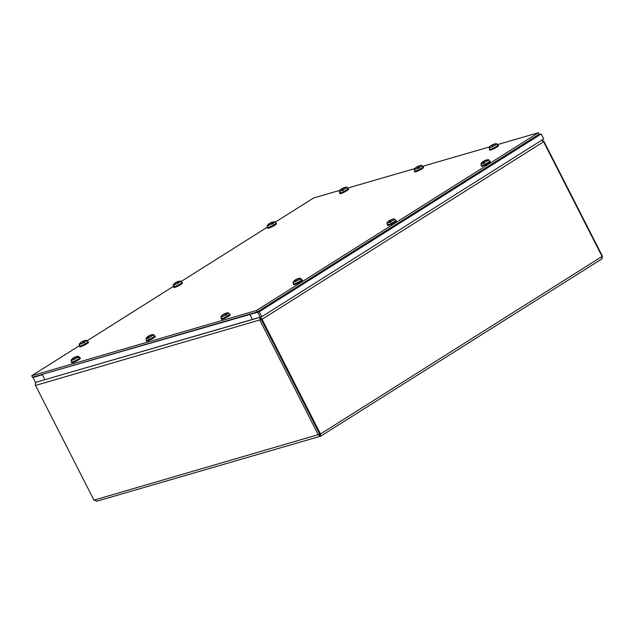 <?xml version="1.0" encoding="UTF-8"?>
<svg xmlns="http://www.w3.org/2000/svg" width="634" height="634" viewBox="0 0 634 634"><rect width="100%" height="100%" fill="white"/><g stroke="black" fill="none" stroke-linecap="round" stroke-linejoin="round"><path stroke-width="0.95" d="M97.057 501.074L93.967 500.139L35.528 385.448C35.013 384.085 35.338 383.007 36.503 382.215L35.615 383.087M319.829 434.726L319.56 434.258L320.487 433.989L262.048 319.298L260.225 317.166L259.948 320.305L318.387 434.995L320.717 436.152L601.579 259.1L602.062 256.445L543.623 141.762L262.048 319.298L261.129 319.568L260.463 317.095M541.618 140.265L543.623 141.762M93.967 500.139L319.544 434.266L319.964 434.686L260.891 318.759L320.717 436.152L320.487 433.989L602.062 256.445M601.943 256.207L602.3 255.977L543.861 141.295L541.943 140.066M260.851 318.68L260.146 317.293L36.804 382.017M96.598 501.272L320.717 436.152M602.11 258.434L602.3 255.977M256.421 310.509L31.7 375.74L32.445 377.206L257.166 311.976L539.13 134.194L538.377 132.728L256.421 310.509L257.166 311.976M31.7 375.74L79.67 345.49M87.143 340.783L173.661 286.227M181.134 281.512L267.643 226.972M275.124 222.257L313.656 197.959L339.872 190.351M347.527 188.124L414.779 168.604M422.434 166.385L489.694 146.858M497.349 144.639L538.377 132.728M83.545 342.701A4.319 0.571 153 0 1 79.305 344.349A4.319 0.571 153 0 1 79.179 344.278A4.319 0.571 153 0 1 79.258 344.08A9.756 9.756 0 0 1 81.897 341.718A9.748 2.021 56.2 0 1 82.008 341.671L81.794 341.837A9.748 9.613 78.1 0 0 80.359 342.986L80.589 343.018A9.748 9.272 -72.7 0 1 82.008 341.869L82.38 341.718A9.748 1.45 56.7 0 1 82.888 342.035A9.756 0.555 -117.4 0 1 82.911 342.075A9.748 1.64 -118.3 0 1 83.545 342.701L83.736 343.049A4.359 0.579 153 0 0 84.679 342.534L83.989 342.55L83.759 341.71L84.171 342.518M83.759 341.71L83.736 341.575A9.748 2.243 -113.6 0 0 83.189 341.274L83.411 341.108A9.748 9.383 -63.8 0 1 85.138 340.545L84.916 340.513A9.748 9.502 73.8 0 0 83.189 341.084L82.816 341.227A9.748 1.68 -113.2 0 0 82.753 341.25A9.756 9.756 0 0 1 86.676 340.299A4.319 0.571 153 0 1 86.763 340.299A4.319 0.571 153 0 1 86.882 340.355L87.809 341.829A4.478 0.594 153 0 1 84.496 344.191A4.478 0.594 153 0 1 79.963 345.966A4.478 0.594 153 0 1 79.829 345.895L79.179 344.278M86.882 340.355A4.319 0.571 153 0 1 84.496 342.194L84.679 342.534M83.736 341.575A9.756 3.13 60.4 0 1 83.791 341.599L84.259 342.511M83.791 341.599A9.748 2.068 61.3 0 1 84.496 342.194M83.585 342.772L83.989 342.55M82.523 341.789A9.748 1.64 61.7 0 1 82.586 341.449A9.756 0.555 62.6 0 1 82.579 341.433L82.88 342.035M83.181 341.266L83.751 342.685L83.411 341.108M82.919 342.083L82.658 341.567M180.666 281.036A9.756 9.756 0 0 0 180.135 281.068A9.748 8.781 79 0 1 180.587 281.044A4.319 0.571 153 0 1 180.666 281.036A4.319 0.571 153 0 1 180.872 281.092A4.319 0.571 153 0 1 178.947 282.661A4.319 0.571 153 0 1 173.946 284.983L174.096 285.348A4.359 0.579 153 0 1 173.613 285.451L173.462 285.086A4.319 0.571 153 0 1 173.169 285.015A4.319 0.571 153 0 1 173.248 284.817A9.756 9.756 0 0 1 175.531 282.685A9.748 4.367 53.5 0 1 175.872 282.502L175.753 282.629A9.748 8.884 67.7 0 0 174.564 283.675L174.778 283.842M180.872 281.092L181.799 282.574A4.478 0.594 153 0 1 179.802 284.19A4.478 0.594 153 0 1 173.827 286.631L173.169 285.015M178.55 281.345A9.748 8.583 -102.6 0 1 178.947 281.258M180.135 281.068A9.748 8.781 79 0 0 179.002 281.25A9.756 9.185 84.9 0 0 178.891 281.274A9.748 8.662 -90.2 0 0 177.425 281.797L177.425 281.797M178.447 281.361A9.748 8.638 66.7 0 0 177.924 281.52A9.748 8.638 66.7 0 0 177.013 281.884L176.593 282.075A9.748 4.073 -115 0 0 176.442 282.138A9.748 4.073 -115 0 0 175.959 282.518L175.951 282.518M173.946 284.983A9.748 8.583 77.4 0 1 174.936 283.66A9.756 8.036 74.2 0 1 175 283.58A9.748 8.408 -93.3 0 1 176.173 282.542L176.593 282.352A9.748 3.844 54.2 0 1 177.528 282.487L178.297 282.035A9.748 4.589 -115.4 0 0 177.314 281.924L177.544 282.463M173.462 285.086A9.748 8.781 -101 0 1 174.477 283.755A9.756 9.185 -95.1 0 1 174.564 283.675M174.041 285.197L173.613 285.451M274.474 221.797A4.319 0.571 153 0 1 274.649 221.773A4.319 0.571 153 0 1 274.863 221.837L275.782 223.311A4.478 0.594 153 0 1 272.858 225.458A4.478 0.594 153 0 1 268.214 227.424A4.478 0.594 153 0 1 267.81 227.376L267.16 225.759A4.319 0.571 153 0 1 267.231 225.553A9.756 9.756 0 0 1 269.608 223.366A9.748 3.82 54.2 0 1 269.886 223.223L269.743 223.358A9.748 9.114 69 0 0 268.42 224.499L268.808 224.436A9.748 8.67 -90.1 0 1 270.116 223.295L270.52 223.113A9.748 3.289 54.9 0 1 271.304 223.279A9.756 2.441 -119 0 1 271.352 223.311A9.748 3.479 -119.9 0 1 272.271 223.778A4.319 0.571 153 0 1 267.548 225.807A4.319 0.571 153 0 1 267.16 225.759M272.097 222.819A9.756 4.866 58.6 0 1 272.168 222.835A9.748 3.883 59.7 0 1 273.143 223.271L272.517 223.77L272.097 222.819A9.748 4.05 -115 0 0 271.273 222.685L271.415 222.542A9.748 8.892 -86.2 0 1 273.04 221.987L272.644 222.051A9.748 8.9 67.8 0 0 272.192 222.169A9.748 8.9 67.8 0 0 271.043 222.605L270.631 222.788A9.748 3.511 -114.6 0 0 270.504 222.843A9.748 3.511 -114.6 0 0 270.116 223.144M271.574 223.398L271.415 222.542M274.863 221.837A4.319 0.571 153 0 1 273.143 223.271M273.333 223.62A4.359 0.579 153 0 1 272.462 224.127L272.105 222.962M272.168 222.835L272.636 223.747M78.101 357.101A4.319 0.571 153 0 1 73.172 359.779A4.319 0.571 153 0 1 71.04 360.302A4.319 0.571 153 0 1 71.119 360.096A9.756 9.756 0 0 1 71.856 359.248A9.748 8.44 -130.4 0 1 72.308 358.82A9.756 8.924 -134.6 0 1 72.395 358.749A9.748 8.329 40.1 0 1 73.623 357.917L73.766 357.917A9.748 5.23 61.9 0 0 73.164 358.82L73.948 358.495A9.748 4.509 -107.3 0 1 74.511 357.608L74.923 357.378A9.748 8.036 42.5 0 1 76.397 357.085A9.756 7.6 -126.5 0 1 76.5 357.077A9.748 8.218 -129.1 0 1 78.101 357.101L78.307 357.433A4.359 0.579 153 0 0 78.743 357.077L78.22 357.291M76.762 357.061L76.793 356.76A9.748 8.559 -120.5 0 0 75.295 357.069L75.161 357.069A9.748 5.009 -106.5 0 1 75.612 356.855A9.756 9.756 0 0 1 78.529 356.316A4.319 0.571 153 0 1 78.743 356.371L79.662 357.853A4.478 0.594 153 0 1 77.919 359.327A4.478 0.594 153 0 1 73.893 361.372A4.478 0.594 153 0 1 71.69 361.911L71.04 360.302M78.743 356.371A4.319 0.571 153 0 1 78.537 356.736L78.743 357.077M76.912 356.744A9.748 8.44 49.6 0 1 78.537 356.736M73.623 357.917L74.02 358.345M75.2 357.299L75.121 357.101A9.748 4.731 61.5 0 0 74.582 357.283A9.748 4.731 61.5 0 0 74.408 357.378L74.004 357.608A9.748 8.266 -119.7 0 0 73.346 357.996A9.748 8.266 -119.7 0 0 72.783 358.424M148.538 336.178L148.974 336.638A9.748 4.2 -107.7 0 1 149.45 335.846L149.854 335.616A9.748 8.218 41.1 0 1 151.478 335.291L151.843 334.974A9.748 8.717 -121 0 0 150.203 335.323L150.052 335.331A9.748 4.707 -107 0 1 150.448 335.14A9.756 9.756 0 0 1 153.436 334.57A4.319 0.571 153 0 1 153.65 334.633A4.319 0.571 153 0 1 153.317 335.117A4.319 0.571 153 0 1 148.665 337.779L148.824 338.136A4.359 0.579 153 0 1 147.936 338.516L147.77 338.152A4.319 0.571 153 0 1 145.947 338.556A4.319 0.571 153 0 1 146.026 338.35A9.756 9.756 0 0 1 147.326 336.971L147.191 337.106A9.748 8.496 38.4 0 1 148.538 336.178L148.689 336.171A9.748 4.929 61.6 0 0 148.174 336.979L148.697 337.851M153.65 334.633L154.569 336.107A4.478 0.594 153 0 1 154.228 336.606A4.478 0.594 153 0 1 149.854 339.166A4.478 0.594 153 0 1 146.597 340.173L145.947 338.556M148.974 336.638A9.756 3.384 65.8 0 0 148.958 336.702A9.748 4.39 66.9 0 0 148.665 337.779M148.721 337.478L148.293 337.066M147.77 338.152A9.748 4.771 -112.7 0 1 148.134 337.05A9.756 5.698 -111.5 0 1 148.174 336.979M148.134 337.05L148.594 337.962L147.936 338.516M147.556 336.789L147.563 336.781A9.748 8.448 -120.2 0 1 148.15 336.329A9.748 8.448 -120.2 0 1 148.879 335.877L149.109 336.369M150.044 335.457L150.036 335.402A9.748 4.422 61.2 0 0 149.45 335.56A9.748 4.422 61.2 0 0 149.283 335.648L148.879 335.877M225.601 315.035A4.319 0.571 153 0 1 221.1 316.881A4.319 0.571 153 0 1 220.854 316.81A4.319 0.571 153 0 1 220.933 316.604A9.756 9.756 0 0 1 223.437 314.329A9.748 2.948 55.3 0 1 223.628 314.242L223.453 314.393A9.748 9.407 71.9 0 0 222.066 315.542L222.376 315.526A9.748 9.019 -83.3 0 1 223.747 314.377L224.143 314.21A9.748 2.393 55.8 0 1 224.785 314.448A9.756 1.514 -118.2 0 1 224.824 314.488A9.748 2.584 -119.1 0 1 225.601 315.035L225.791 315.375A4.359 0.579 153 0 0 226.703 314.868L225.823 314.987L225.625 314.123L226.037 314.932M228.319 312.831A4.319 0.571 153 0 1 228.351 312.831A4.319 0.571 153 0 1 228.557 312.887L229.484 314.361A4.478 0.594 153 0 1 226.37 316.612A4.478 0.594 153 0 1 221.757 318.498A4.478 0.594 153 0 1 221.504 318.426L220.854 316.81M228.557 312.887A4.319 0.571 153 0 1 226.52 314.519L226.703 314.868M225.625 314.123L225.609 313.988A9.756 4.026 59.5 0 1 225.68 314.004L226.14 314.916M225.68 314.004A9.748 3.004 60.5 0 1 226.52 314.519M225.609 313.988A9.748 3.17 -114.3 0 0 224.919 313.767L225.102 313.616A9.748 9.185 -77.5 0 1 226.79 313.053L226.473 313.069A9.748 9.241 69.9 0 0 224.808 313.632L224.412 313.798A9.748 2.615 -113.9 0 0 224.317 313.838A9.748 2.615 -113.9 0 0 224.032 314.084L224.071 314.147M225.363 314.844L225.102 313.616M298.733 278.912L298.772 278.635A9.748 8.868 -121.6 0 0 297.227 278.984L297.061 279A9.748 4.414 -107.4 0 1 297.417 278.825A9.756 9.756 0 0 1 300.468 278.239A4.319 0.571 153 0 1 300.682 278.294A4.319 0.571 153 0 1 300.556 278.58L300.762 278.912A4.359 0.579 153 0 1 300.389 279.245L300.183 278.912A4.319 0.571 153 0 1 295.357 281.591A4.319 0.571 153 0 1 292.979 282.217A4.319 0.571 153 0 1 293.059 282.019A4.319 0.571 153 0 1 293.106 281.956A9.748 8.757 -132.8 0 1 293.423 281.567A9.756 9.756 0 0 0 293.059 282.019M300.682 278.294L301.602 279.776A4.478 0.594 153 0 1 296.094 283.184A4.478 0.594 153 0 1 293.629 283.834L292.979 282.217M298.891 278.619A9.748 8.757 47.2 0 1 300.556 278.58M300.762 278.912L300.302 279.111M300.183 278.912A9.748 8.559 -131.2 0 0 298.543 278.928A9.756 8.004 -128 0 0 298.432 278.936A9.748 8.385 39.6 0 0 296.91 279.269L296.506 279.499A9.748 3.899 -108.1 0 0 296.054 280.339L295.238 280.688A9.748 4.636 61.4 0 1 295.737 279.832L296.038 280.331M295.571 279.848L295.571 279.848A9.748 8.638 36.6 0 0 294.295 280.719A9.756 9.169 -138.5 0 0 294.208 280.791A9.748 8.757 -132.8 0 0 293.423 281.567M297.045 279.071L297.045 279.071A9.748 4.121 61 0 0 296.435 279.245A9.748 4.121 61 0 0 296.292 279.332L295.888 279.554A9.748 8.607 -120.7 0 0 295.072 280.069A9.748 8.607 -120.7 0 0 294.628 280.41M390.425 220.26L390.663 220.711A9.748 1.474 -110.7 0 1 390.702 220.125L391.043 219.911A9.748 9.272 19.1 0 1 392.811 219.435L392.921 219.229A9.748 9.605 -131.8 0 0 391.154 219.713L390.885 219.792A9.748 2.045 -110.2 0 1 390.996 219.729A9.756 9.756 0 0 1 394.451 218.976A4.319 0.571 153 0 1 394.657 219.039A4.319 0.571 153 0 1 394.641 219.182A4.319 0.571 153 0 1 390.806 221.646L390.98 222.003A4.359 0.579 153 0 1 390.013 222.463L389.839 222.114A4.319 0.571 153 0 1 386.962 222.962A4.319 0.571 153 0 1 386.986 222.835A4.319 0.571 153 0 1 387.033 222.756A9.756 9.756 0 0 1 390.116 220.149A9.748 1.704 59.2 0 0 390.053 220.188L389.712 220.402A9.748 9.494 -127.7 0 0 388.246 221.464L388.135 221.662A9.748 9.383 10.2 0 1 389.609 220.592L389.87 220.521A9.748 2.267 59.6 0 0 389.791 221.139L390.013 222.463M394.657 219.039L395.584 220.513A4.478 0.594 153 0 1 395.561 220.664A4.478 0.594 153 0 1 391.455 223.287A4.478 0.594 153 0 1 387.612 224.579L386.962 222.962M390.393 220.188L390.362 220.109A9.756 0.579 -116.5 0 1 390.378 220.125L390.663 220.687M390.663 220.719A9.756 0.579 63.5 0 0 390.679 220.767A9.748 1.664 64.3 0 0 390.806 221.646M389.839 222.114A9.748 2.092 -115.3 0 1 389.775 221.195A9.756 3.154 -114.4 0 1 389.791 221.139M389.609 220.592L390.671 221.797L389.87 220.497M389.775 221.195L390.235 222.106M390.29 222.043L390.845 221.718M390.425 221.908L389.878 221.234M484.146 162.7A9.748 3.241 65.7 0 1 484.257 161.702A9.756 2.195 64.8 0 1 484.265 161.646A9.748 3.051 -109.1 0 1 484.55 160.933L484.931 160.711A9.748 8.773 34.5 0 1 486.635 160.315L486.896 160.045A9.748 9.201 -123.6 0 0 485.176 160.457L484.978 160.497A9.748 3.59 -108.5 0 1 485.224 160.37A9.756 9.756 0 0 1 488.434 159.72A4.319 0.571 153 0 1 488.648 159.776A4.319 0.571 153 0 1 488.489 160.093A4.319 0.571 153 0 1 484.146 162.7L484.313 163.057A4.359 0.579 153 0 1 483.377 163.477L483.211 163.12A4.319 0.571 153 0 1 480.944 163.699A4.319 0.571 153 0 1 481.024 163.501A4.319 0.571 153 0 1 481.111 163.398M488.648 159.776L489.567 161.25A4.478 0.594 153 0 1 489.408 161.583A4.478 0.594 153 0 1 485.105 164.19A4.478 0.594 153 0 1 481.594 165.315L480.944 163.699M484.733 160.664A9.748 3.281 60.4 0 0 484.289 160.782A9.748 3.281 60.4 0 0 484.178 160.854L483.797 161.076A9.748 8.995 -122.2 0 0 482.672 161.828A9.748 8.995 -122.2 0 0 482.395 162.058L482.133 162.328A9.748 8.979 30.2 0 1 483.552 161.329L483.75 161.298A9.748 3.82 60.8 0 0 483.417 162.027L483.94 162.922L483.377 163.477M483.211 163.12A9.748 3.653 -113.9 0 1 483.393 162.09A9.756 4.644 -112.9 0 1 483.417 162.027M483.552 161.329L484.202 162.019M483.393 162.09L483.853 163.001M484.138 162.772L483.528 162.114M482.387 162.058L482.323 162.122A9.756 9.756 0 0 0 481.024 163.501M494.916 143.95A9.756 9.668 -34.1 0 1 495.035 143.926A9.748 9.613 9.4 0 1 496.802 143.752L497.722 145.226A4.478 0.594 153 0 1 493.529 148.031A4.478 0.594 153 0 1 489.749 149.291L489.242 148.039A4.359 0.579 153 0 1 489.242 148.039A4.359 0.579 153 0 1 489.242 148.031L489.107 147.69A4.319 0.571 153 0 0 492.753 146.462A4.319 0.571 153 0 0 496.747 143.942A9.748 9.565 -159.7 0 0 494.988 144.1A9.756 9.351 -143.8 0 0 494.869 144.116L494.916 143.95A9.748 9.7 -143.7 0 0 493.26 144.433L492.975 144.528A9.748 1.323 -110.9 0 1 493.038 144.481A9.756 9.756 0 0 1 496.588 143.696A4.319 0.571 153 0 1 496.802 143.752L497.008 144.084A4.359 0.579 153 0 1 496.961 144.275L496.747 143.942M492.998 144.6L492.349 144.924A9.748 0.975 58.7 0 0 492.174 144.909A9.756 9.756 0 0 0 489.179 147.476A9.748 9.565 20.3 0 1 490.351 146.216L490.391 146.311A9.756 9.668 145.9 0 0 490.304 146.391A9.748 9.613 -170.6 0 0 489.107 147.69M490.391 146.311A9.748 9.478 -4.7 0 1 491.778 145.305L492.063 145.21A9.748 1.545 59.1 0 0 492.103 145.828L492.983 145.4A9.748 0.753 -111.3 0 1 492.895 144.806L493.22 144.6A9.748 9.407 7.4 0 1 494.869 144.116L494.892 144.037M492.174 144.909A9.748 0.975 58.7 0 0 492.142 144.932L491.818 145.146A9.748 9.629 -133.5 0 0 490.439 146.145M491.778 145.305L492.364 145.693L492.063 145.202M492.895 144.806L492.349 144.924L492.673 145.535M418.599 166.948L418.559 166.821A9.748 1.442 -113 0 0 418.139 166.457L418.392 166.274A9.748 9.486 -46.7 0 1 420.152 165.72L419.993 165.656A9.748 9.645 80.8 0 0 418.242 166.211L417.885 166.346A9.748 0.864 -112.6 0 0 417.854 166.354A9.756 9.756 0 0 1 421.673 165.442A4.319 0.571 153 0 1 421.84 165.466A4.319 0.571 153 0 1 421.887 165.506A4.319 0.571 153 0 1 419.185 167.511L419.367 167.859A4.359 0.579 153 0 1 418.408 168.367L418.226 168.018A4.319 0.571 153 0 1 414.24 169.476A4.319 0.571 153 0 1 414.184 169.429A4.319 0.571 153 0 1 414.264 169.223A9.756 9.756 0 0 1 416.998 166.805A9.748 1.213 57 0 1 417.061 166.782L416.815 166.964A9.748 9.708 93 0 0 415.357 168.105L415.508 168.168A9.748 9.423 -59.3 0 1 416.966 167.027L417.315 166.893A9.748 0.642 57.4 0 1 417.695 167.281L417.758 167.392M422.759 166.94A4.478 0.594 153 0 1 422.807 166.98A4.478 0.594 153 0 1 419.336 169.421A4.478 0.594 153 0 1 414.89 171.093A4.478 0.594 153 0 1 414.834 171.037A4.478 0.594 153 0 1 414.834 170.958M418.559 166.821A9.756 2.338 61.1 0 1 418.606 166.853L419.011 167.756M418.606 166.853A9.748 1.26 62 0 1 419.185 167.511M418.226 168.018A9.748 0.824 -117.7 0 0 417.711 167.321L417.695 167.281M418.266 168.089L418.852 167.772M417.774 167.4A4.359 0.579 153 0 1 418.02 167.265L417.854 166.924A9.748 0.824 62.3 0 1 417.79 166.504M418.131 166.449L418.702 167.852L418.392 166.274M418.464 167.986L417.964 167.653M418.25 167.503L417.846 166.623M342.138 190.327A4.319 0.571 153 0 1 339.277 191.167A4.319 0.571 153 0 1 339.301 191.032A4.319 0.571 153 0 1 339.349 190.969A9.756 9.756 0 0 1 342.439 188.353A9.748 1.744 59.3 0 0 342.376 188.393L342.035 188.607A9.748 9.486 -127.5 0 0 340.569 189.669L340.45 189.867A9.748 9.375 10.9 0 1 341.924 188.797L342.186 188.726A9.748 2.306 59.7 0 0 342.098 189.344L342.598 190.255L342.138 190.327A9.748 2.132 -115.3 0 1 342.083 189.407A9.756 3.194 -114.4 0 1 342.098 189.344M346.98 187.244A4.319 0.571 153 0 1 346.957 187.395A4.319 0.571 153 0 1 343.105 189.867A9.748 1.704 64.4 0 1 342.986 188.98A9.756 0.618 63.5 0 1 342.97 188.932A9.748 1.514 -110.7 0 1 343.018 188.33L343.359 188.116A9.748 9.264 19.6 0 1 345.126 187.64L345.237 187.442A9.748 9.597 -131.5 0 0 343.469 187.926L343.208 187.997A9.748 2.084 -110.2 0 1 343.319 187.933A9.756 9.756 0 0 1 346.766 187.188A4.319 0.571 153 0 1 346.98 187.244L347.9 188.718A4.478 0.594 153 0 1 347.876 188.869A4.478 0.594 153 0 1 343.763 191.5A4.478 0.594 153 0 1 339.927 192.784L339.277 191.167M343.105 189.867L343.279 190.216A4.359 0.579 153 0 1 342.312 190.683M342.598 190.255L342.186 189.447M342.083 189.407L342.542 190.319M342.74 190.121L343.145 189.931M341.924 188.797L342.986 190.01L342.186 188.71M342.701 188.33L342.97 188.845M342.756 188.457L342.97 188.877M87.666 341.607A4.906 0.65 153 0 1 88.197 341.639L88.53 342.297A4.906 0.65 153 0 1 85.733 344.413A4.906 0.65 153 0 1 80.724 346.687A4.906 0.65 153 0 1 79.781 346.75L79.448 346.101A4.906 0.65 153 0 1 79.733 345.649M88.197 341.639A4.906 0.65 153 0 1 85.4 343.763A4.906 0.65 153 0 1 80.391 346.029A4.906 0.65 153 0 1 79.448 346.101M173.724 286.386A4.906 0.65 -27 0 0 173.439 286.837A4.906 0.65 -27 0 0 173.526 286.893A4.906 0.65 -27 0 0 178.423 285.023A4.906 0.65 -27 0 0 182.188 282.384A4.906 0.65 -27 0 0 182.101 282.32A4.906 0.65 -27 0 0 181.657 282.344M173.439 286.837L173.771 287.487A4.906 0.65 -27 0 0 173.859 287.551A4.906 0.65 -27 0 0 178.756 285.68A4.906 0.65 -27 0 0 182.521 283.033L182.188 282.384M267.707 227.123A4.906 0.65 -27 0 0 267.429 227.574A4.906 0.65 -27 0 0 268.38 227.503A4.906 0.65 -27 0 0 273.389 225.228A4.906 0.65 -27 0 0 276.17 223.12A4.906 0.65 -27 0 0 275.639 223.081M267.429 227.574L267.762 228.232A4.906 0.65 -27 0 0 268.713 228.161A4.906 0.65 -27 0 0 273.722 225.886A4.906 0.65 -27 0 0 276.503 223.77L276.17 223.12M489.654 149.045A4.906 0.65 -27 0 0 489.369 149.497A4.906 0.65 -27 0 0 490.312 149.426A4.906 0.65 -27 0 0 495.328 147.151A4.906 0.65 -27 0 0 498.11 145.035A4.906 0.65 -27 0 0 497.579 145.004M489.369 149.497L489.702 150.147A4.906 0.65 -27 0 0 490.645 150.084A4.906 0.65 -27 0 0 495.661 147.809A4.906 0.65 -27 0 0 498.443 145.693L498.11 145.035M414.731 170.792A4.906 0.65 -27 0 0 414.454 171.243A4.906 0.65 -27 0 0 415.421 171.172A4.906 0.65 -27 0 0 420.421 168.898A4.906 0.65 -27 0 0 423.195 166.79A4.906 0.65 -27 0 0 422.664 166.75M414.454 171.243L414.787 171.893A4.906 0.65 -27 0 0 415.753 171.822A4.906 0.65 -27 0 0 420.754 169.547A4.906 0.65 -27 0 0 423.528 167.439L423.195 166.79M339.824 192.538A4.906 0.65 -27 0 0 339.547 192.99A4.906 0.65 -27 0 0 340.513 192.91A4.906 0.65 -27 0 0 345.514 190.636A4.906 0.65 -27 0 0 348.288 188.528A4.906 0.65 -27 0 0 347.757 188.496M339.547 192.99L339.879 193.639A4.906 0.65 -27 0 0 340.846 193.568A4.906 0.65 -27 0 0 345.847 191.294A4.906 0.65 -27 0 0 348.621 189.186L348.288 188.528M481.499 165.07A4.906 0.65 -27 0 0 481.214 165.522A4.906 0.65 -27 0 0 482.157 165.45A4.906 0.65 -27 0 0 487.174 163.176A4.906 0.65 -27 0 0 489.955 161.06A4.906 0.65 -27 0 0 489.424 161.028M481.214 165.522L481.547 166.171A4.906 0.65 -27 0 0 482.49 166.108A4.906 0.65 -27 0 0 487.506 163.834A4.906 0.65 -27 0 0 490.288 161.718L489.955 161.06M387.509 224.325A4.906 0.65 -27 0 0 387.231 224.777A4.906 0.65 -27 0 0 392.66 222.724A4.906 0.65 -27 0 0 395.973 220.323A4.906 0.65 -27 0 0 395.442 220.283M387.231 224.777L387.564 225.435A4.906 0.65 -27 0 0 392.993 223.382A4.906 0.65 -27 0 0 396.305 220.981L395.973 220.323M301.459 279.546A4.906 0.65 153 0 1 301.99 279.586L302.323 280.236A4.906 0.65 153 0 1 300.167 281.987A4.906 0.65 153 0 1 295.547 284.27A4.906 0.65 153 0 1 293.582 284.69L293.249 284.04A4.906 0.65 153 0 1 293.534 283.588M301.99 279.586A4.906 0.65 153 0 1 299.834 281.337A4.906 0.65 153 0 1 295.214 283.612A4.906 0.65 153 0 1 293.249 284.04M221.409 318.181A4.906 0.65 -27 0 0 221.123 318.625A4.906 0.65 -27 0 0 222.074 318.561A4.906 0.65 -27 0 0 227.083 316.287A4.906 0.65 -27 0 0 229.873 314.171A4.906 0.65 -27 0 0 229.342 314.139M221.123 318.625L221.456 319.282A4.906 0.65 -27 0 0 222.407 319.211A4.906 0.65 -27 0 0 227.416 316.945A4.906 0.65 -27 0 0 230.205 314.829L229.873 314.171M146.502 339.919A4.906 0.65 -27 0 0 146.216 340.371A4.906 0.65 -27 0 0 147.167 340.299A4.906 0.65 -27 0 0 152.184 338.025A4.906 0.65 -27 0 0 154.958 335.917A4.906 0.65 -27 0 0 154.434 335.877M146.216 340.371L146.549 341.029A4.906 0.65 -27 0 0 147.5 340.957A4.906 0.65 -27 0 0 152.517 338.683A4.906 0.65 -27 0 0 155.29 336.567L154.958 335.917M71.594 361.665A4.906 0.65 -27 0 0 71.309 362.117A4.906 0.65 -27 0 0 72.276 362.046A4.906 0.65 -27 0 0 77.277 359.771A4.906 0.65 -27 0 0 80.05 357.663A4.906 0.65 -27 0 0 79.527 357.624M71.309 362.117L71.642 362.767A4.906 0.65 -27 0 0 72.609 362.696A4.906 0.65 -27 0 0 77.61 360.421A4.906 0.65 -27 0 0 80.383 358.313L80.05 357.663M32.968 377.452L35.488 382.397L260.217 317.166L257.689 312.221L34.125 376.715L32.968 377.452L35.488 382.397L44.855 379.687L42.335 374.734L32.968 377.452M267.762 305.295L269.442 304.811L257.689 312.221M537.965 134.923L541.206 133.98L543.734 138.933L261.779 316.715L252.411 319.433L249.891 314.48L251.048 313.751M541.206 133.98L259.251 311.762L261.779 316.715M259.251 311.762L249.891 314.48M43.492 373.997L42.335 374.734M261.105 319.576L35.528 385.448M82.816 341.227L83.316 342.455M177.013 281.884L177.322 282.431M271.043 222.605L271.455 223.35M74.004 357.608L74.194 358.036M224.412 313.798L224.65 314.385M295.888 279.554L296.149 280.117M390.053 220.188L390.742 221.282M483.797 161.076L484.21 161.963M492.142 144.932L492.555 145.598M417.885 166.346L418.535 167.947M342.376 188.393L343.034 189.447M36.233 382.342L36.701 382.048M260.772 318.474L260.899 318.926M177.924 281.52A9.756 9.756 0 0 0 176.442 282.138M178.249 282.035L177.488 282.487L177.266 281.908M274.649 221.773A9.756 9.756 0 0 0 272.771 222.019L272.636 222.051M272.192 222.169A9.756 9.756 0 0 0 270.504 222.843M271.233 222.669L271.518 223.374M74.582 357.283A9.756 9.756 0 0 0 73.346 357.996M73.98 358.464L73.195 358.789M73.79 357.861L74.059 358.281M149.45 335.56A9.756 9.756 0 0 0 148.15 336.329M148.713 336.115L148.998 336.583M228.351 312.831A9.756 9.756 0 0 0 224.317 313.838M224.896 313.759L225.324 314.813M301.015 284.333L301.435 285.165M296.435 279.245A9.756 9.756 0 0 0 295.072 280.069M297.822 286.346L298.249 287.178M295.753 279.784L296.078 280.291L295.27 280.656M394.99 225.07L395.418 225.91M391.804 227.083L392.224 227.923M488.98 165.815L489.408 166.647M484.289 160.782A9.756 9.756 0 0 0 482.672 161.828M485.787 167.828L486.215 168.66M483.766 161.258L484.21 161.971M492.983 145.376L492.111 145.812M492.349 144.924L493.228 144.497M421.887 165.506L422.807 166.98M414.184 169.429L414.834 171.037"/></g></svg>
